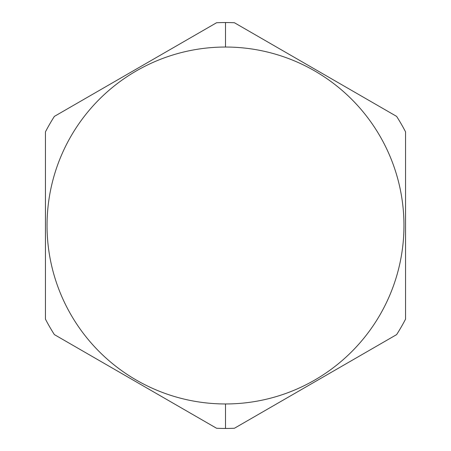 <?xml version="1.0" encoding="UTF-8"?>
<svg xmlns="http://www.w3.org/2000/svg" width="451" height="451" viewBox="0 0 451 451"><rect width="100%" height="100%" fill="white"/><g stroke="black" fill="none" stroke-linecap="round" stroke-linejoin="round"><path stroke-width="0.68" d="M225.5 47.039A178.461 178.461 0 0 0 47.039 225.5A178.461 178.461 0 0 0 225.5 403.961A178.461 178.461 0 0 0 403.961 225.5A178.461 178.461 0 0 0 225.5 47.039L225.5 22.55A202.95 202.95 0 0 0 216.565 22.747L54.379 116.386A202.95 202.95 0 0 0 45.444 131.861L45.444 319.139A202.95 202.95 0 0 0 54.379 334.614L216.565 428.253A202.95 202.95 0 0 0 234.435 428.253L396.621 334.614A202.95 202.95 0 0 0 405.556 319.139L405.556 131.861A202.95 202.95 0 0 0 396.621 116.386L234.435 22.747A202.95 202.95 0 0 0 216.565 22.747L54.379 116.386A202.95 202.95 0 0 0 45.444 131.861L45.444 319.139A202.95 202.95 0 0 0 54.379 334.614L216.565 428.253A202.95 202.95 0 0 0 234.435 428.253L396.621 334.614A202.95 202.95 0 0 0 405.556 319.139L405.556 131.861A202.95 202.95 0 0 0 396.621 116.386L234.435 22.747A202.95 202.95 0 0 0 225.5 22.55L225.5 47.039A178.461 178.461 0 0 0 47.039 225.5A178.461 178.461 0 0 0 225.5 403.961A178.461 178.461 0 0 0 403.961 225.5A178.461 178.461 0 0 0 225.5 47.039M225.5 403.961L225.5 428.45L225.5 403.961"/></g></svg>

